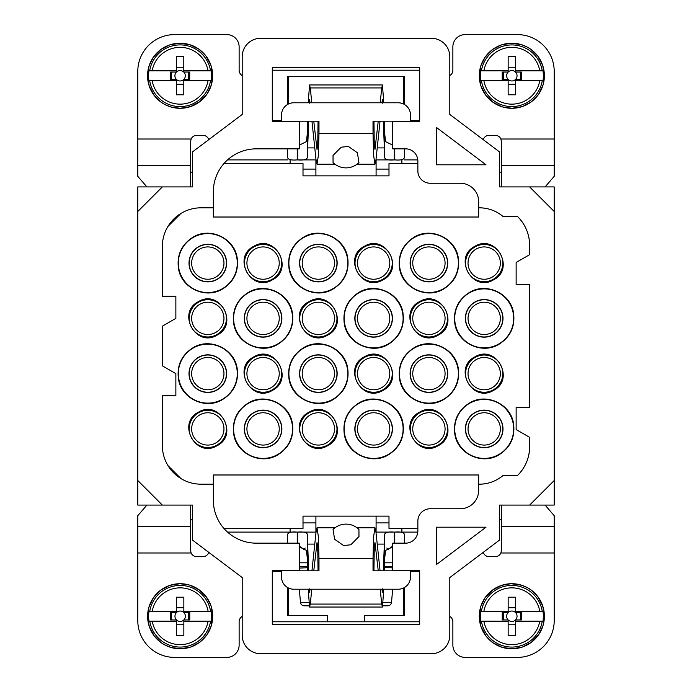 <?xml version="1.0" encoding="UTF-8"?>
<svg xmlns="http://www.w3.org/2000/svg" width="692" height="692" viewBox="0 0 692 692"><rect width="100%" height="100%" fill="white"/><g stroke="black" fill="none" stroke-linecap="round" stroke-linejoin="round"><path stroke-width="1.04" d="M476.451 304.186A16.15 16.15 0 0 0 470.015 326.105A16.15 16.15 0 0 0 491.943 332.541A16.15 16.15 0 0 0 498.37 310.613A16.15 16.15 0 0 0 476.451 304.186M223.923 528.42L303.01 528.42L303.01 516.137L388.99 516.137L388.99 528.42L417.864 528.42M299.325 570.796L299.325 543.159L256.325 543.159A42.991 42.991 0 0 1 213.335 500.16L213.335 474.98L478.665 474.98L478.665 484.192C487.791 484.244 495.887 481.381 502.946 475.594A36.849 36.849 0 0 1 478.665 484.192L478.665 490.334A18.425 18.425 0 0 1 460.241 508.767L430.147 508.767A12.283 12.283 0 0 0 417.864 521.05L417.864 530.876A12.283 12.283 0 0 1 405.581 543.159L392.675 543.159L392.675 570.796M168.009 465.638L180.915 478.544M529.648 446.591A40.534 40.534 0 0 1 517.434 475.594C525.401 467.567 529.475 457.905 529.648 446.591L529.648 437.335L516.137 429.533L516.137 407.424L529.648 407.424L529.648 284.576L516.137 284.576L516.137 262.467L529.648 254.665L529.648 245.409C529.475 234.095 525.401 224.433 517.434 216.406L502.946 216.406C495.887 210.619 487.791 207.756 478.665 207.808L478.665 201.666A18.425 18.425 0 0 0 460.241 183.233L430.147 183.233A12.283 12.283 0 0 1 417.864 170.95L417.864 161.124A12.283 12.283 0 0 0 405.581 148.841L392.675 148.841L392.675 121.204M299.325 121.204L299.325 148.841L256.325 148.841A42.991 42.991 0 0 0 213.335 191.84L213.335 217.02L478.665 217.02L478.665 207.808A36.849 36.849 0 0 1 502.946 216.406M180.915 213.456L168.009 226.362M193.492 236.889C181.512 244.337 176.538 255.037 178.553 268.998C181.667 288.114 205.481 299.186 222.115 289.273C234.095 281.834 239.077 271.126 237.062 257.165C233.939 238.057 210.126 226.976 193.492 236.889M193.492 347.445C181.512 354.892 176.538 365.592 178.553 379.553C181.667 398.67 205.481 409.742 222.115 399.829C234.095 392.39 239.077 381.681 237.062 367.729C233.939 348.612 210.126 337.532 193.492 347.445M248.774 292.171C236.794 299.61 231.811 310.319 233.827 324.271C236.949 343.388 260.763 354.468 277.388 344.555C289.368 337.108 294.351 326.408 292.335 312.447C289.213 293.33 265.408 282.258 248.774 292.171M248.774 402.727C236.794 410.166 231.811 420.874 233.827 434.835C236.949 453.943 260.763 465.024 277.388 455.111C289.368 447.663 294.351 436.963 292.335 423.002C289.213 403.886 265.408 392.814 248.774 402.727M304.056 236.889C292.076 244.337 287.093 255.037 289.109 268.998C292.223 288.114 316.036 299.186 332.67 289.273C344.651 281.834 349.633 271.126 347.618 257.165C344.495 238.057 320.681 226.976 304.056 236.889M304.056 347.445C292.076 354.892 287.093 365.592 289.109 379.553C292.223 398.67 316.036 409.742 332.67 399.829C344.651 392.39 349.633 381.681 347.618 367.729C344.495 348.612 320.681 337.532 304.056 347.445M359.33 402.727C347.349 410.166 342.367 420.874 344.382 434.835C347.505 453.943 371.319 465.024 387.944 455.111C399.924 447.663 404.906 436.963 402.891 423.002C399.777 403.886 375.964 392.814 359.33 402.727M359.33 292.171C347.349 299.61 342.367 310.319 344.382 324.271C347.505 343.388 371.319 354.468 387.944 344.555C399.924 337.108 404.906 326.408 402.891 312.447C399.777 293.33 375.964 282.258 359.33 292.171M414.612 236.889C402.632 244.337 397.649 255.037 399.665 268.998C402.787 288.114 426.592 299.186 443.226 289.273C455.206 281.834 460.189 271.126 458.173 257.165C455.051 238.057 431.237 226.976 414.612 236.889M414.612 347.445C402.632 354.892 397.649 365.592 399.665 379.553C402.787 398.67 426.592 409.742 443.226 399.829C455.206 392.39 460.189 381.681 458.173 367.729C455.051 348.612 431.237 337.532 414.612 347.445M469.885 402.727C457.905 410.166 452.923 420.874 454.938 434.835C458.061 453.943 481.874 465.024 498.508 455.111C510.488 447.663 515.462 436.963 513.447 423.002C510.333 403.886 486.519 392.814 469.885 402.727M469.885 292.171C457.905 299.61 452.923 310.319 454.938 324.271C458.061 343.388 481.874 354.468 498.508 344.555C510.488 337.108 515.462 326.408 513.447 312.447C510.333 293.33 486.519 282.258 469.885 292.171M382.832 390.461C405.088 379.64 385.582 343.933 364.45 356.821C342.194 367.642 361.691 403.349 382.832 390.461M216.994 335.179C239.25 324.358 219.753 288.65 198.613 301.539C176.356 312.36 195.862 348.067 216.994 335.179M216.994 445.734C239.25 434.913 219.753 399.215 198.613 412.095C176.356 422.916 195.862 458.623 216.994 445.734M272.276 279.905C294.532 269.084 275.027 233.377 253.895 246.265C231.638 257.087 251.135 292.785 272.276 279.905M272.276 390.461C294.532 379.64 275.027 343.933 253.895 356.821C231.638 367.642 251.135 403.349 272.276 390.461M327.55 335.179C349.806 324.358 330.309 288.65 309.168 301.539C286.912 312.36 306.418 348.067 327.55 335.179M327.55 445.734C349.806 434.913 330.309 399.215 309.168 412.095C286.912 422.916 306.418 458.623 327.55 445.734M382.832 279.905C405.088 269.084 385.582 233.377 364.45 246.265C342.194 257.087 361.691 292.785 382.832 279.905M438.105 335.179C460.362 324.358 440.865 288.65 419.724 301.539C397.467 312.36 416.973 348.067 438.105 335.179M438.105 445.734C460.362 434.913 440.865 399.215 419.724 412.095C397.467 422.916 416.973 458.623 438.105 445.734M493.387 390.461C515.644 379.64 496.138 343.933 475.006 356.821C452.75 367.642 472.247 403.349 493.387 390.461M493.387 279.905C515.644 269.084 496.138 233.377 475.006 246.265C452.75 257.087 472.247 292.785 493.387 279.905M493.119 279.412A18.606 18.606 0 0 0 500.524 254.163A18.606 18.606 0 0 0 475.274 246.75A18.606 18.606 0 0 0 467.861 272.008A18.606 18.606 0 0 0 493.119 279.412M491.943 277.258A16.15 16.15 0 0 0 498.37 255.339A16.15 16.15 0 0 0 476.451 248.904A16.15 16.15 0 0 0 470.015 270.832A16.15 16.15 0 0 0 491.943 277.258M491.943 443.096A16.15 16.15 0 0 0 498.37 421.168A16.15 16.15 0 0 0 476.451 414.742A16.15 16.15 0 0 0 470.015 436.661A16.15 16.15 0 0 0 491.943 443.096M493.119 334.694A18.606 18.606 0 0 0 500.524 309.436A18.606 18.606 0 0 0 475.274 302.032A18.606 18.606 0 0 0 467.861 327.281A18.606 18.606 0 0 0 493.119 334.694M493.119 445.25A18.606 18.606 0 0 0 500.524 419.992A18.606 18.606 0 0 0 475.274 412.588A18.606 18.606 0 0 0 467.861 437.837A18.606 18.606 0 0 0 493.119 445.25M437.837 389.968A18.606 18.606 0 0 0 445.25 364.719A18.606 18.606 0 0 0 419.992 357.306A18.606 18.606 0 0 0 412.588 382.564A18.606 18.606 0 0 0 437.837 389.968M436.661 387.814A16.15 16.15 0 0 0 443.096 365.895A16.15 16.15 0 0 0 421.168 359.459A16.15 16.15 0 0 0 414.742 381.387A16.15 16.15 0 0 0 436.661 387.814M437.837 279.412A18.606 18.606 0 0 0 445.25 254.163A18.606 18.606 0 0 0 419.992 246.75A18.606 18.606 0 0 0 412.588 272.008A18.606 18.606 0 0 0 437.837 279.412M436.661 277.258A16.15 16.15 0 0 0 443.096 255.339A16.15 16.15 0 0 0 421.168 248.904A16.15 16.15 0 0 0 414.742 270.832A16.15 16.15 0 0 0 436.661 277.258M382.564 334.694A18.606 18.606 0 0 0 389.968 309.436A18.606 18.606 0 0 0 364.719 302.032A18.606 18.606 0 0 0 357.306 327.281A18.606 18.606 0 0 0 382.564 334.694M381.387 332.541A16.15 16.15 0 0 0 387.814 310.613A16.15 16.15 0 0 0 365.895 304.186A16.15 16.15 0 0 0 359.459 326.105A16.15 16.15 0 0 0 381.387 332.541M382.564 445.25A18.606 18.606 0 0 0 389.968 419.992A18.606 18.606 0 0 0 364.719 412.588A18.606 18.606 0 0 0 357.306 437.837A18.606 18.606 0 0 0 382.564 445.25M381.387 443.096A16.15 16.15 0 0 0 387.814 421.168A16.15 16.15 0 0 0 365.895 414.742A16.15 16.15 0 0 0 359.459 436.661A16.15 16.15 0 0 0 381.387 443.096M327.281 389.968A18.606 18.606 0 0 0 334.694 364.719A18.606 18.606 0 0 0 309.436 357.306A18.606 18.606 0 0 0 302.032 382.564A18.606 18.606 0 0 0 327.281 389.968M326.105 387.814A16.15 16.15 0 0 0 332.541 365.895A16.15 16.15 0 0 0 310.613 359.459A16.15 16.15 0 0 0 304.186 381.387A16.15 16.15 0 0 0 326.105 387.814M327.281 279.412A18.606 18.606 0 0 0 334.694 254.163A18.606 18.606 0 0 0 309.436 246.75A18.606 18.606 0 0 0 302.032 272.008A18.606 18.606 0 0 0 327.281 279.412M326.105 277.258A16.15 16.15 0 0 0 332.541 255.339A16.15 16.15 0 0 0 310.613 248.904A16.15 16.15 0 0 0 304.186 270.832A16.15 16.15 0 0 0 326.105 277.258M272.008 445.25A18.606 18.606 0 0 0 279.412 419.992A18.606 18.606 0 0 0 254.163 412.588A18.606 18.606 0 0 0 246.75 437.837A18.606 18.606 0 0 0 272.008 445.25M270.832 443.096A16.15 16.15 0 0 0 277.258 421.168A16.15 16.15 0 0 0 255.339 414.742A16.15 16.15 0 0 0 248.904 436.661A16.15 16.15 0 0 0 270.832 443.096M272.008 334.694A18.606 18.606 0 0 0 279.412 309.436A18.606 18.606 0 0 0 254.163 302.032A18.606 18.606 0 0 0 246.75 327.281A18.606 18.606 0 0 0 272.008 334.694M270.832 332.541A16.15 16.15 0 0 0 277.258 310.613A16.15 16.15 0 0 0 255.339 304.186A16.15 16.15 0 0 0 248.904 326.105A16.15 16.15 0 0 0 270.832 332.541M216.726 389.968A18.606 18.606 0 0 0 224.139 364.719A18.606 18.606 0 0 0 198.881 357.306A18.606 18.606 0 0 0 191.476 382.564A18.606 18.606 0 0 0 216.726 389.968M215.549 387.814A16.15 16.15 0 0 0 221.985 365.895A16.15 16.15 0 0 0 200.057 359.459A16.15 16.15 0 0 0 193.63 381.387A16.15 16.15 0 0 0 215.549 387.814M216.726 279.412A18.606 18.606 0 0 0 224.139 254.163A18.606 18.606 0 0 0 198.881 246.75A18.606 18.606 0 0 0 191.476 272.008A18.606 18.606 0 0 0 216.726 279.412M215.549 277.258A16.15 16.15 0 0 0 221.985 255.339A16.15 16.15 0 0 0 200.057 248.904A16.15 16.15 0 0 0 193.63 270.832A16.15 16.15 0 0 0 215.549 277.258M476.451 359.459A16.15 16.15 0 0 0 470.015 381.387A16.15 16.15 0 0 0 491.943 387.814A16.15 16.15 0 0 0 498.37 365.895A16.15 16.15 0 0 0 476.451 359.459M421.168 414.742A16.15 16.15 0 0 0 414.742 436.661A16.15 16.15 0 0 0 436.661 443.096A16.15 16.15 0 0 0 443.096 421.168A16.15 16.15 0 0 0 421.168 414.742M421.168 304.186A16.15 16.15 0 0 0 414.742 326.105A16.15 16.15 0 0 0 436.661 332.541A16.15 16.15 0 0 0 443.096 310.613A16.15 16.15 0 0 0 421.168 304.186M365.895 248.904A16.15 16.15 0 0 0 359.459 270.832A16.15 16.15 0 0 0 381.387 277.258A16.15 16.15 0 0 0 387.814 255.339A16.15 16.15 0 0 0 365.895 248.904M310.613 414.742A16.15 16.15 0 0 0 304.186 436.661A16.15 16.15 0 0 0 326.105 443.096A16.15 16.15 0 0 0 332.541 421.168A16.15 16.15 0 0 0 310.613 414.742M310.613 304.186A16.15 16.15 0 0 0 304.186 326.105A16.15 16.15 0 0 0 326.105 332.541A16.15 16.15 0 0 0 332.541 310.613A16.15 16.15 0 0 0 310.613 304.186M255.339 359.459A16.15 16.15 0 0 0 248.904 381.387A16.15 16.15 0 0 0 270.832 387.814A16.15 16.15 0 0 0 277.258 365.895A16.15 16.15 0 0 0 255.339 359.459M255.339 248.904A16.15 16.15 0 0 0 248.904 270.832A16.15 16.15 0 0 0 270.832 277.258A16.15 16.15 0 0 0 277.258 255.339A16.15 16.15 0 0 0 255.339 248.904M200.057 414.742A16.15 16.15 0 0 0 193.63 436.661A16.15 16.15 0 0 0 215.549 443.096A16.15 16.15 0 0 0 221.985 421.168A16.15 16.15 0 0 0 200.057 414.742M200.057 304.186A16.15 16.15 0 0 0 193.63 326.105A16.15 16.15 0 0 0 215.549 332.541A16.15 16.15 0 0 0 221.985 310.613A16.15 16.15 0 0 0 200.057 304.186M365.895 359.459A16.15 16.15 0 0 0 359.459 381.387A16.15 16.15 0 0 0 381.387 387.814A16.15 16.15 0 0 0 387.814 365.895A16.15 16.15 0 0 0 365.895 359.459M475.179 301.859A18.805 18.805 0 0 0 467.697 327.377A18.805 18.805 0 0 0 493.206 334.859A18.805 18.805 0 0 0 500.697 309.35A18.805 18.805 0 0 0 475.179 301.859M475.179 412.415A18.805 18.805 0 0 0 467.697 437.932A18.805 18.805 0 0 0 493.206 445.414A18.805 18.805 0 0 0 500.697 419.906A18.805 18.805 0 0 0 475.179 412.415M419.906 357.141A18.805 18.805 0 0 0 412.415 382.65A18.805 18.805 0 0 0 437.932 390.141A18.805 18.805 0 0 0 445.414 364.623A18.805 18.805 0 0 0 419.906 357.141M419.906 246.586A18.805 18.805 0 0 0 412.415 272.094A18.805 18.805 0 0 0 437.932 279.585A18.805 18.805 0 0 0 445.414 254.068A18.805 18.805 0 0 0 419.906 246.586M364.623 301.859A18.805 18.805 0 0 0 357.141 327.377A18.805 18.805 0 0 0 382.65 334.859A18.805 18.805 0 0 0 390.141 309.35A18.805 18.805 0 0 0 364.623 301.859M364.623 412.415A18.805 18.805 0 0 0 357.141 437.932A18.805 18.805 0 0 0 382.65 445.414A18.805 18.805 0 0 0 390.141 419.906A18.805 18.805 0 0 0 364.623 412.415M309.35 357.141A18.805 18.805 0 0 0 301.859 382.65A18.805 18.805 0 0 0 327.377 390.141A18.805 18.805 0 0 0 334.859 364.623A18.805 18.805 0 0 0 309.35 357.141M309.35 246.586A18.805 18.805 0 0 0 301.859 272.094A18.805 18.805 0 0 0 327.377 279.585A18.805 18.805 0 0 0 334.859 254.068A18.805 18.805 0 0 0 309.35 246.586M254.068 412.415A18.805 18.805 0 0 0 246.586 437.932A18.805 18.805 0 0 0 272.094 445.414A18.805 18.805 0 0 0 279.585 419.906A18.805 18.805 0 0 0 254.068 412.415M254.068 301.859A18.805 18.805 0 0 0 246.586 327.377A18.805 18.805 0 0 0 272.094 334.859A18.805 18.805 0 0 0 279.585 309.35A18.805 18.805 0 0 0 254.068 301.859M198.794 357.141A18.805 18.805 0 0 0 191.303 382.65A18.805 18.805 0 0 0 216.821 390.141A18.805 18.805 0 0 0 224.303 364.623A18.805 18.805 0 0 0 198.794 357.141M198.794 246.586A18.805 18.805 0 0 0 191.303 272.094A18.805 18.805 0 0 0 216.821 279.585A18.805 18.805 0 0 0 224.303 254.068A18.805 18.805 0 0 0 198.794 246.586M493.119 389.968A18.606 18.606 0 0 0 500.524 364.719A18.606 18.606 0 0 0 475.274 357.306A18.606 18.606 0 0 0 467.861 382.564A18.606 18.606 0 0 0 493.119 389.968M437.837 445.25A18.606 18.606 0 0 0 445.25 419.992A18.606 18.606 0 0 0 419.992 412.588A18.606 18.606 0 0 0 412.588 437.837A18.606 18.606 0 0 0 437.837 445.25M437.837 334.694A18.606 18.606 0 0 0 445.25 309.436A18.606 18.606 0 0 0 419.992 302.032A18.606 18.606 0 0 0 412.588 327.281A18.606 18.606 0 0 0 437.837 334.694M382.564 279.412A18.606 18.606 0 0 0 389.968 254.163A18.606 18.606 0 0 0 364.719 246.75A18.606 18.606 0 0 0 357.306 272.008A18.606 18.606 0 0 0 382.564 279.412M327.281 445.25A18.606 18.606 0 0 0 334.694 419.992A18.606 18.606 0 0 0 309.436 412.588A18.606 18.606 0 0 0 302.032 437.837A18.606 18.606 0 0 0 327.281 445.25M327.281 334.694A18.606 18.606 0 0 0 334.694 309.436A18.606 18.606 0 0 0 309.436 302.032A18.606 18.606 0 0 0 302.032 327.281A18.606 18.606 0 0 0 327.281 334.694M272.008 389.968A18.606 18.606 0 0 0 279.412 364.719A18.606 18.606 0 0 0 254.163 357.306A18.606 18.606 0 0 0 246.75 382.564A18.606 18.606 0 0 0 272.008 389.968M272.008 279.412A18.606 18.606 0 0 0 279.412 254.163A18.606 18.606 0 0 0 254.163 246.75A18.606 18.606 0 0 0 246.75 272.008A18.606 18.606 0 0 0 272.008 279.412M216.726 445.25A18.606 18.606 0 0 0 224.139 419.992A18.606 18.606 0 0 0 198.881 412.588A18.606 18.606 0 0 0 191.476 437.837A18.606 18.606 0 0 0 216.726 445.25M216.726 334.694A18.606 18.606 0 0 0 224.139 309.436A18.606 18.606 0 0 0 198.881 302.032A18.606 18.606 0 0 0 191.476 327.281A18.606 18.606 0 0 0 216.726 334.694M382.564 389.968A18.606 18.606 0 0 0 389.968 364.719A18.606 18.606 0 0 0 364.719 357.306A18.606 18.606 0 0 0 357.306 382.564A18.606 18.606 0 0 0 382.564 389.968M470.058 292.491A29.479 29.479 0 0 0 458.32 332.497A29.479 29.479 0 0 0 498.327 344.235A29.479 29.479 0 0 0 510.065 304.229A29.479 29.479 0 0 0 470.058 292.491M470.058 403.047A29.479 29.479 0 0 0 458.32 443.053A29.479 29.479 0 0 0 498.327 454.791A29.479 29.479 0 0 0 510.065 414.785A29.479 29.479 0 0 0 470.058 403.047M414.785 347.765A29.479 29.479 0 0 0 403.047 387.771A29.479 29.479 0 0 0 443.053 399.509A29.479 29.479 0 0 0 454.791 359.503A29.479 29.479 0 0 0 414.785 347.765M414.785 237.209A29.479 29.479 0 0 0 403.047 277.215A29.479 29.479 0 0 0 443.053 288.953A29.479 29.479 0 0 0 454.791 248.947A29.479 29.479 0 0 0 414.785 237.209M359.503 292.491A29.479 29.479 0 0 0 347.765 332.497A29.479 29.479 0 0 0 387.771 344.235A29.479 29.479 0 0 0 399.509 304.229A29.479 29.479 0 0 0 359.503 292.491M359.503 403.047A29.479 29.479 0 0 0 347.765 443.053A29.479 29.479 0 0 0 387.771 454.791A29.479 29.479 0 0 0 399.509 414.785A29.479 29.479 0 0 0 359.503 403.047M304.229 347.765A29.479 29.479 0 0 0 292.491 387.771A29.479 29.479 0 0 0 332.497 399.509A29.479 29.479 0 0 0 344.235 359.503A29.479 29.479 0 0 0 304.229 347.765M304.229 237.209A29.479 29.479 0 0 0 292.491 277.215A29.479 29.479 0 0 0 332.497 288.953A29.479 29.479 0 0 0 344.235 248.947A29.479 29.479 0 0 0 304.229 237.209M248.947 403.047A29.479 29.479 0 0 0 237.209 443.053A29.479 29.479 0 0 0 277.215 454.791A29.479 29.479 0 0 0 288.953 414.785A29.479 29.479 0 0 0 248.947 403.047M248.947 292.491A29.479 29.479 0 0 0 237.209 332.497A29.479 29.479 0 0 0 277.215 344.235A29.479 29.479 0 0 0 288.953 304.229A29.479 29.479 0 0 0 248.947 292.491M193.673 347.765A29.479 29.479 0 0 0 181.935 387.771A29.479 29.479 0 0 0 221.942 399.509A29.479 29.479 0 0 0 233.68 359.503A29.479 29.479 0 0 0 193.673 347.765M193.673 237.209A29.479 29.479 0 0 0 181.935 277.215A29.479 29.479 0 0 0 221.942 288.953A29.479 29.479 0 0 0 233.68 248.947A29.479 29.479 0 0 0 193.673 237.209M417.864 163.58L388.99 163.58L388.99 175.863L303.01 175.863L303.01 163.58L223.923 163.58M410.494 571.41L419.707 571.41L419.707 615.638M287.647 587.577L287.647 615.638L327.575 615.638L327.575 621.779L364.425 621.779L364.425 615.638L404.353 615.638L404.353 587.577M281.506 571.41L272.293 571.41L272.293 615.638M272.293 621.779L327.575 621.779M272.293 76.362L272.293 120.59L281.506 120.59M192.454 172.178L190.611 172.178M499.546 519.822L501.389 519.822M499.546 172.178L501.389 172.178M554.214 480.507L529.648 505.082L554.214 505.082L554.214 211.493L529.648 186.918L554.214 186.918L554.214 211.493M288.287 587.923L288.287 615.638M403.713 587.923L403.713 615.638M287.647 104.423L287.647 76.362L404.353 76.362L404.353 104.423M403.713 104.077L403.713 76.362M288.287 104.077L288.287 76.362M162.352 186.918L137.786 186.918L137.786 211.493L162.352 186.918L192.454 186.918L192.454 151.937L242.2 114.448L242.2 56.709A18.425 18.425 0 0 1 260.625 38.285L431.375 38.285A18.425 18.425 0 0 1 449.8 56.709L449.8 114.448L499.546 151.937L499.546 186.918L529.648 186.918M162.352 505.082L137.786 505.082L137.786 480.507L162.352 505.082L192.454 505.082L192.454 540.063L242.2 577.552L242.2 635.291A18.425 18.425 0 0 0 260.625 653.715L431.375 653.715A18.425 18.425 0 0 0 449.8 635.291L449.8 577.552L499.546 540.063L499.546 505.082L529.648 505.082M299.325 570.554L272.293 570.554L272.293 624.348L419.707 624.348L419.707 570.554L392.675 570.554M419.707 621.779L364.425 621.779M299.325 121.446L272.293 121.446L272.293 67.652L419.707 67.652L419.707 121.446L392.675 121.446M419.707 70.221L272.293 70.221M419.707 76.362L419.707 120.59L410.494 120.59M486.018 164.808L436.289 127.337L436.289 164.808L486.018 164.808M436.289 564.663L436.289 527.192L486.018 527.192L436.289 564.663M213.335 484.192L201.052 484.192A38.691 38.691 0 0 1 162.352 445.501L162.352 395.746L175.863 395.746L175.863 373.637L162.352 365.834L162.352 326.166L175.863 318.363L175.863 296.254L162.352 296.254L162.352 246.499A38.691 38.691 0 0 1 201.052 207.808L213.335 207.808M529.648 245.409A40.534 40.534 0 0 0 517.434 216.406M517.434 475.594L502.946 475.594M137.786 480.507L137.786 211.493M192.454 519.822L190.611 519.822M376.093 532.105L376.093 516.137M315.907 532.105L315.907 516.137M545.097 505.082L554.214 515.696L554.214 552.986L500.878 552.986A6.141 6.141 0 0 1 495.247 556.671L489.106 556.671A6.141 6.141 0 0 1 483.483 552.986L483.241 552.354L483.483 552.986L482.402 552.986M449.8 616.46A6.141 6.141 0 0 1 452.871 621.779L452.871 645.117A12.283 12.283 0 0 0 465.154 657.4L517.365 657.4A36.849 36.849 0 0 0 554.214 620.551L554.214 552.986M501.389 505.082L501.389 550.529L500.878 552.986M227.547 532.105L296.064 532.105M287.647 543.159L287.647 534.432C288.071 532.39 291.263 531.62 297.231 532.105L316.036 532.105M375.964 532.105L394.769 532.105C400.737 531.62 403.929 532.39 404.353 534.432L404.353 543.159M395.936 532.105L417.804 532.105M401.896 532.105L401.896 528.42M290.104 532.105L290.104 528.42M318.043 570.796L317.749 547.216L317.031 542.545L313.761 570.796M373.957 570.796L374.251 547.216L374.969 542.545L378.239 570.796M311.815 589.221L310.25 604.073L381.75 604.073L380.185 589.221M308.2 589.221L309.566 607.04L310.25 604.073M383.8 589.221L382.434 607.04L381.75 604.073M383.316 570.796L384.743 534.129C385.453 532.347 388.636 531.672 394.302 532.105L394.302 543.159M308.684 570.796L307.257 534.129C306.547 532.347 303.364 531.672 297.698 532.105L297.698 543.159M309.22 588.762C309.35 592.205 309.532 593.096 309.765 591.426L309.566 592.291M382.78 588.762C382.65 592.205 382.468 593.096 382.235 591.426L382.434 592.291M311.945 570.796L316.036 532.165L317.031 527.797L318.406 536.784L318.977 558.513L373.023 558.513L373.593 536.784L374.969 527.797L375.964 532.165L380.055 570.796M382.001 589.221L382.235 591.426M309.999 589.221L309.765 591.426M334.599 539.258L333.068 529.415A18.425 18.425 0 0 1 358.932 529.415L358.975 536.542L350.827 544.777L343.613 545.564L334.599 539.258M318.977 558.513L318.977 570.796L281.506 570.796L281.506 576.938A12.283 12.283 0 0 0 293.789 589.221L398.211 589.221A12.283 12.283 0 0 0 410.494 576.938L410.494 570.796L373.023 570.796L373.023 558.513M242.2 616.46A6.141 6.141 0 0 0 239.129 621.779L239.129 645.117A12.283 12.283 0 0 1 226.846 657.4L174.635 657.4A36.849 36.849 0 0 1 137.786 620.551L137.786 526.534L190.611 526.534L190.611 505.082M146.903 505.082L137.786 515.696L137.786 526.534M209.598 552.986L208.517 552.986L208.759 552.354L208.517 552.986A6.141 6.141 0 0 1 202.894 556.671L196.753 556.671A6.141 6.141 0 0 1 191.122 552.986L190.611 550.529L190.611 526.534M307.655 570.796L307.257 534.129M299.325 546.853L306.392 550.374L307.257 557.648M392.675 546.853L385.608 550.374L384.743 557.648L384.743 534.129M384.345 570.796L384.743 557.648M315.907 159.895L315.907 175.863M376.093 159.895L376.093 175.863M146.903 186.918L137.786 176.304L137.786 139.014L191.122 139.014A6.141 6.141 0 0 1 196.753 135.329L202.894 135.329A6.141 6.141 0 0 1 208.517 139.014L208.759 139.646L208.517 139.014L209.598 139.014M242.2 75.54A6.141 6.141 0 0 1 239.129 70.221L239.129 46.883A12.283 12.283 0 0 0 226.846 34.6L174.635 34.6A36.849 36.849 0 0 0 137.786 71.449L137.786 139.014M190.611 186.918L190.611 141.471L191.122 139.014M417.804 159.895L404.353 159.895M404.353 148.841L404.353 157.568C403.929 159.61 400.737 160.38 394.769 159.895L375.964 159.895M316.036 159.895L297.231 159.895C291.263 160.38 288.071 159.61 287.647 157.568L287.647 148.841M287.647 159.895L227.547 159.895M383.316 121.204L384.743 157.871C385.453 159.653 388.636 160.328 394.302 159.895L385.306 159.895M290.104 159.895L290.104 163.58M401.896 159.895L401.896 163.58M373.957 121.204L374.251 144.784L374.969 149.455L378.239 121.204M318.043 121.204L317.749 144.784L317.031 149.455L313.761 121.204M380.185 102.779L381.75 87.927L310.25 87.927L311.815 102.779M383.8 102.779L382.434 84.96L381.75 87.927M308.2 102.779L309.566 84.96L310.25 87.927M308.684 121.204L307.257 157.871C306.547 159.653 303.364 160.328 297.698 159.895L297.698 148.841M382.78 103.238C382.65 99.795 382.468 98.904 382.235 100.574L382.434 99.709M309.22 103.238C309.35 99.795 309.532 98.904 309.765 100.574L309.566 99.709M380.055 121.204L375.964 159.835L374.969 164.203L373.593 155.216L373.023 133.487L318.977 133.487L318.406 155.216L317.031 164.203L316.036 159.835L311.945 121.204M309.999 102.779L309.765 100.574M382.001 102.779L382.235 100.574M357.401 152.742L358.932 162.585A18.425 18.425 0 0 1 333.068 162.585L333.025 155.458L341.173 147.223L348.387 146.436L357.401 152.742M373.023 133.487L373.023 121.204L410.494 121.204L410.494 115.062A12.283 12.283 0 0 0 398.211 102.779L293.789 102.779A12.283 12.283 0 0 0 281.506 115.062L281.506 121.204L318.977 121.204L318.977 133.487M449.8 75.54A6.141 6.141 0 0 0 452.871 70.221L452.871 46.883A12.283 12.283 0 0 1 465.154 34.6L517.365 34.6A36.849 36.849 0 0 1 554.214 71.449L554.214 165.466L501.389 165.466L501.389 186.918M545.097 186.918L554.214 176.304L554.214 165.466M482.402 139.014L483.483 139.014L483.241 139.646L483.483 139.014A6.141 6.141 0 0 1 489.106 135.329L495.247 135.329A6.141 6.141 0 0 1 500.878 139.014L501.389 141.471L501.389 165.466M394.769 159.895L394.769 148.841M384.345 121.204L384.743 157.871M392.675 145.147L385.608 141.626L384.743 134.352M299.325 145.147L306.392 141.626L307.257 134.352L307.257 157.871M307.655 121.204L307.257 134.352M149.74 611.339L176.477 611.339L176.477 612.567L170.561 612.567L170.561 619.937L176.477 619.937A5.216 5.216 0 0 1 176.477 612.567A5.216 5.216 0 0 1 183.847 612.567L189.772 612.567L189.772 619.937L183.847 619.937A5.216 5.216 0 0 1 176.477 619.937L176.477 621.165L149.014 621.165A31.538 31.538 0 0 1 149.014 611.339L149.74 611.339A30.82 30.82 0 0 1 210.593 611.339L211.32 611.339A31.538 31.538 0 0 1 211.32 621.165L208.11 621.165L211.32 621.165M190.023 585.233L199.123 589.8M188.7 584.844L189.937 585.198M179.963 583.702L169.912 585.363M178.579 583.745L179.358 583.702M168.606 585.83L169.825 585.389M160.873 590.042L153.365 597.776L148.962 606.962L147.621 616.451M159.774 590.89L160.38 590.397M152.932 598.424L153.365 597.776M148.763 607.714L148.962 606.962M147.664 617.835L147.621 616.546M149.282 626.502L154.316 636.034L161.245 642.738L164.558 644.814A32.541 32.541 0 0 1 151.609 600.647A32.541 32.541 0 0 1 195.767 587.69A32.541 32.541 0 0 1 208.725 631.848A32.541 32.541 0 0 1 164.566 644.806L170.881 647.452L180.975 648.793L190.992 646.951L199.512 642.427L206.969 634.72L211.207 626.061L212.712 616.044M149.74 627.808L149.463 627.073M154.8 636.64L154.316 636.034M162.369 643.491L161.677 643.041M211.32 611.339L183.847 611.339L183.847 612.567A5.216 5.216 0 0 1 183.847 619.937L183.847 621.165L208.11 621.165A28.372 28.372 0 0 1 152.214 621.165L149.014 621.165M210.593 611.339L208.11 611.339A28.372 28.372 0 0 0 152.214 611.339L149.014 611.339M176.477 611.339L176.477 597.205L183.847 597.205L183.847 611.339M171.633 647.651L170.881 647.452M181.754 648.75L180.975 648.793M191.719 646.674L190.992 646.951M200.559 641.614L199.953 642.098M207.392 634.071L206.969 634.72M211.57 624.781L211.363 625.533M212.669 614.66L212.712 615.949M211.051 605.993L206.346 596.902L199.088 589.757M210.584 604.696L210.861 605.422M205.524 595.855L206.017 596.461M197.964 589.004L198.656 589.454M176.477 621.165L176.477 635.291L183.847 635.291L183.847 621.165M171.659 619.937L171.659 612.567M183.847 607.74L176.477 607.74M188.674 619.937L188.674 612.567M183.847 624.755L176.477 624.755M481.407 70.835L508.153 70.835L508.153 72.063L502.228 72.063L502.228 79.433L508.153 79.433A5.216 5.216 0 0 1 508.153 72.063A5.216 5.216 0 0 1 515.523 72.063L521.439 72.063L521.439 79.433L515.523 79.433A5.216 5.216 0 0 1 508.153 79.433L508.153 80.661L480.681 80.661A31.538 31.538 0 0 1 480.681 70.835L481.407 70.835A30.82 30.82 0 0 1 542.26 70.835L542.986 70.835A31.538 31.538 0 0 1 542.986 80.661L539.786 80.661L542.986 80.661M521.699 44.738L511.025 43.207L501.008 45.049L492.488 49.573L485.031 57.28L480.793 65.939L479.288 75.956M520.367 44.349L521.119 44.547M510.246 43.25L511.025 43.207M500.281 45.326L501.008 45.049M491.441 50.386L492.047 49.902M484.608 57.929L485.031 57.28M480.43 67.219L480.637 66.467M479.331 77.34L479.288 76.051M480.949 86.007L485.983 95.539L492.912 102.243L501.977 106.767M481.416 87.304L481.139 86.578M486.476 96.145L485.983 95.539M494.036 102.996L493.344 102.546M542.986 70.835L515.523 70.835L515.523 72.063A5.216 5.216 0 0 1 515.523 79.433L515.523 80.661L539.786 80.661A28.372 28.372 0 0 1 483.89 80.661L480.681 80.661M542.26 70.835L539.786 70.835A28.372 28.372 0 0 0 483.89 70.835L480.681 70.835M508.153 70.835L508.153 56.709L515.523 56.709L515.523 70.835M503.3 107.156L502.063 106.802M512.037 108.298L522.088 106.637M513.421 108.255L512.642 108.298M523.394 106.17L522.175 106.611M531.127 101.958L538.635 94.224L543.038 85.038L544.379 75.549M532.226 101.11L531.62 101.603M539.068 93.576L538.635 94.224M543.237 84.286L543.038 85.038M544.336 74.165L544.379 75.454M542.718 65.498L537.684 55.965L530.755 49.262L527.442 47.186A32.541 32.541 0 0 1 540.391 91.353A32.541 32.541 0 0 1 496.233 104.31A32.541 32.541 0 0 1 483.276 60.152A32.541 32.541 0 0 1 527.434 47.194L521.647 44.712M542.26 64.192L542.537 64.927M537.2 55.36L537.684 55.965M529.631 48.509L530.323 48.959M508.153 80.661L508.153 94.795L515.523 94.795L515.523 80.661M503.326 79.433L503.326 72.063M515.523 67.245L508.153 67.245M520.341 79.433L520.341 72.063M515.523 84.26L508.153 84.26M149.68 70.835L176.425 70.835L176.425 72.063L170.5 72.063L170.5 79.433L176.425 79.433A5.216 5.216 0 0 1 176.425 72.063A5.216 5.216 0 0 1 183.795 72.063L189.712 72.063L189.712 79.433L183.795 79.433A5.216 5.216 0 0 1 176.425 79.433L176.425 80.661L148.953 80.661A31.538 31.538 0 0 1 148.953 70.835L149.68 70.835A30.82 30.82 0 0 1 210.541 70.835L211.268 70.835A31.538 31.538 0 0 1 211.268 80.661L208.058 80.661L211.268 80.661M189.971 44.738L179.297 43.207L169.28 45.049L160.76 49.573L153.304 57.28L149.065 65.939L147.569 75.956M188.639 44.349L189.392 44.547M178.519 43.25L179.297 43.207M168.554 45.326L169.28 45.049M159.714 50.386L160.328 49.902M152.88 57.929L153.304 57.28M148.702 67.219L148.91 66.467M147.604 77.34L147.56 76.051M149.221 86.007L154.255 95.539L161.184 102.243L164.506 104.319A32.541 32.541 0 0 1 151.548 60.152A32.541 32.541 0 0 1 195.715 47.194A32.541 32.541 0 0 1 208.664 91.353A32.541 32.541 0 0 1 164.506 104.31L170.249 106.767M149.688 87.304L149.411 86.578M154.749 96.145L154.255 95.539M162.309 102.996L161.617 102.546M211.268 70.835L183.795 70.835L183.795 72.063A5.216 5.216 0 0 1 183.795 79.433L183.795 80.661L208.058 80.661A28.372 28.372 0 0 1 152.162 80.661L148.953 80.661M210.541 70.835L208.058 70.835A28.372 28.372 0 0 0 152.162 70.835L148.953 70.835M176.425 70.835L176.425 56.709L183.795 56.709L183.795 70.835M171.573 107.156L170.336 106.802M180.318 108.298L190.421 106.629L199.893 101.603L206.917 94.224L211.311 85.038L212.652 75.549M181.702 108.255L180.923 108.298M191.667 106.17L190.94 106.447M200.498 101.11L199.893 101.603M207.34 93.576L206.917 94.224M211.51 84.286L211.311 85.038M212.617 74.165L212.66 75.454M210.991 65.498L205.957 55.965L199.028 49.262L189.919 44.712M210.532 64.192L210.809 64.927M205.472 55.36L205.957 55.965M197.903 48.509L198.595 48.959M176.425 80.661L176.425 94.795L183.795 94.795L183.795 80.661M171.599 79.433L171.599 72.063M183.795 67.245L176.425 67.245M188.613 79.433L188.613 72.063M183.795 84.26L176.425 84.26M481.407 611.339L508.153 611.339L508.153 612.567L502.228 612.567L502.228 619.937L508.153 619.937A5.216 5.216 0 0 1 508.153 612.567A5.216 5.216 0 0 1 515.523 612.567L521.439 612.567L521.439 619.937L515.523 619.937A5.216 5.216 0 0 1 508.153 619.937L508.153 621.165L480.681 621.165A31.538 31.538 0 0 1 480.681 611.339L481.407 611.339A30.82 30.82 0 0 1 542.26 611.339L542.986 611.339A31.538 31.538 0 0 1 542.986 621.165L539.786 621.165L542.986 621.165M521.699 585.233L511.025 583.702L501.527 585.371L492.488 590.068L485.031 597.776L480.793 606.443L479.288 616.451M520.367 584.844L521.119 585.051M510.246 583.745L511.025 583.702M500.281 585.83L501.008 585.553M491.441 590.89L492.047 590.397M484.608 598.424L485.031 597.776M480.43 607.714L480.637 606.962M479.331 617.835L479.288 616.546M480.949 626.502L485.983 636.034L492.912 642.738L501.977 647.262M481.416 627.808L481.139 627.073M486.476 636.64L485.983 636.034M494.036 643.491L493.344 643.041M542.986 611.339L515.523 611.339L515.523 612.567A5.216 5.216 0 0 1 515.523 619.937L515.523 621.165L539.786 621.165A28.372 28.372 0 0 1 483.89 621.165L480.681 621.165M542.26 611.339L539.786 611.339A28.372 28.372 0 0 0 483.89 611.339L480.681 611.339M508.153 611.339L508.153 597.205L515.523 597.205L515.523 611.339M503.3 647.651L502.063 647.297M512.037 648.793L522.088 647.132M513.421 648.75L512.642 648.793M523.394 646.674L522.175 647.106M531.127 642.453L538.635 634.72L543.038 625.533L544.379 616.044M532.226 641.614L531.62 642.098M539.068 634.071L538.635 634.72M543.237 624.781L543.038 625.533M544.336 614.66L544.379 615.949M542.718 605.993L537.684 596.461L530.755 589.757L527.442 587.681A32.541 32.541 0 0 1 540.391 631.848A32.541 32.541 0 0 1 496.233 644.806A32.541 32.541 0 0 1 483.276 600.647A32.541 32.541 0 0 1 527.434 587.69L521.647 585.207M542.26 604.696L542.537 605.422M537.2 595.855L537.684 596.461M529.631 589.004L530.323 589.454M508.153 621.165L508.153 635.291L515.523 635.291L515.523 621.165M503.326 619.937L503.326 612.567M515.523 607.74L508.153 607.74M520.341 619.937L520.341 612.567M515.523 624.755L508.153 624.755M392.675 566.497L384.475 566.497M307.525 566.497L299.325 566.497M305.189 548.021L303.606 549.301L300.596 546.862M391.404 546.862L388.394 549.301L386.811 548.021M384.441 567.725L391.118 567.725L384.441 567.725M299.325 568.071L307.559 567.725M382.875 605.811L387.779 605.811C389.89 605.638 391.136 604.523 391.508 602.447L392.675 589.221L391.508 602.447L383.256 602.447M304.221 605.811L309.125 605.811L304.221 605.811C302.11 605.638 300.864 604.523 300.492 602.447L299.325 589.221L300.492 602.447L308.744 602.447M554.214 526.534L501.389 526.534M303.01 522.893L315.907 522.893M376.093 522.893L388.99 522.893M316.512 544.812L317.55 544.812M374.45 544.812L375.488 544.812M307.888 544.102L314.773 544.102M377.227 544.102L384.112 544.102M191.122 552.986L137.786 552.986M394.769 543.159L394.769 532.105M297.231 543.159L297.231 532.105M137.786 165.466L190.611 165.466M388.99 169.107L376.093 169.107M315.907 169.107L303.01 169.107M375.488 147.188L374.45 147.188M317.55 147.188L316.512 147.188M384.112 147.898L377.227 147.898M314.773 147.898L307.888 147.898M500.878 139.014L554.214 139.014M297.231 148.841L297.231 159.895M394.302 148.841L394.302 159.895M210.593 621.165A30.82 30.82 0 0 1 149.74 621.165M542.26 80.661A30.82 30.82 0 0 1 481.407 80.661M210.541 80.661A30.82 30.82 0 0 1 149.68 80.661M542.26 621.165A30.82 30.82 0 0 1 481.407 621.165M392.675 562.812L384.588 562.812M307.412 562.812L299.325 562.812M309.566 607.04L382.434 607.04M317.066 527.806L334.945 527.806M357.055 527.806L374.934 527.806M382.434 84.96L309.566 84.96M374.934 164.194L357.055 164.194M334.945 164.194L317.066 164.194M306.694 159.895L297.698 159.895M189.452 585.051L179.903 583.693M169.341 585.553L160.821 590.068M147.621 617.056L149.29 626.554M212.712 615.439L211.043 605.941M479.288 76.561L480.957 86.059M502.548 106.949L512.097 108.307M522.659 106.447L531.179 101.932M544.379 74.944L542.71 65.446M147.569 76.561L149.23 86.059M170.82 106.949L180.37 108.307M212.652 74.944L210.982 65.446M479.288 617.056L480.957 626.554M502.548 647.452L512.097 648.802M522.659 646.951L531.179 642.427M544.379 615.439L542.71 605.941M392.675 568.071L391.118 567.725"/></g></svg>
